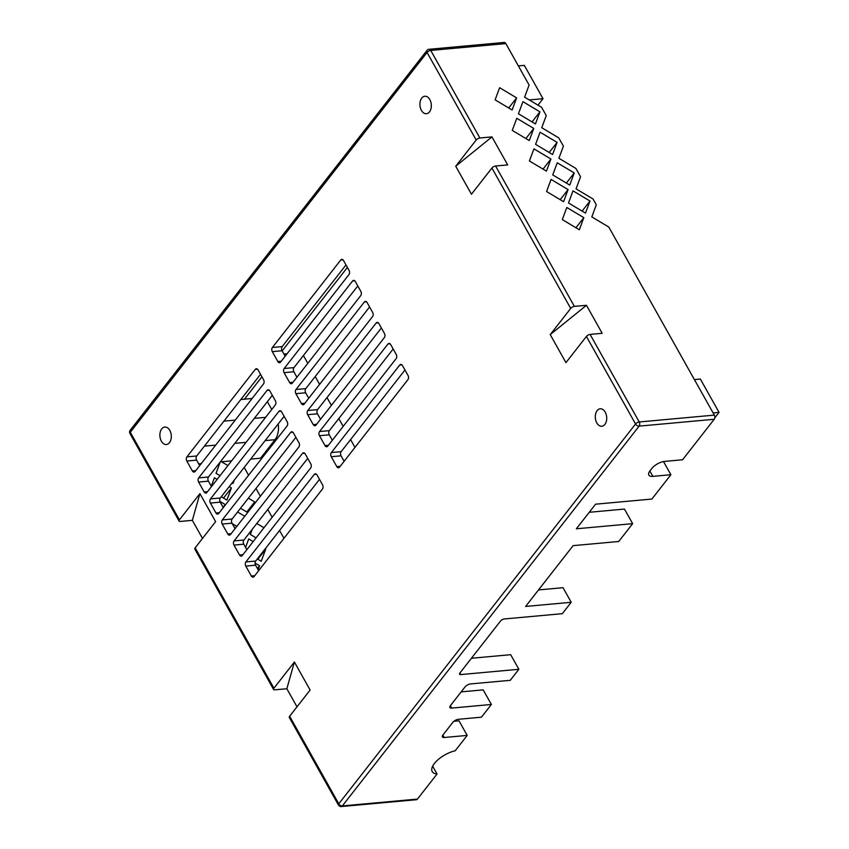 <?xml version="1.0" encoding="UTF-8"?>
<svg xmlns="http://www.w3.org/2000/svg" width="849" height="849" viewBox="0 0 849 849"><rect width="100%" height="100%" fill="white"/><g stroke="black" fill="none" stroke-linecap="round" stroke-linejoin="round"><path stroke-width="1.27" d="M202.497 538.436L192.341 520.341L180.253 521.445A2.971 1.284 -29.3 0 1 179.086 521.074A2.971 1.284 -29.3 0 1 179.426 519.821L199.897 493.619L215.625 521.636L195.153 547.838A2.971 1.284 -29.3 0 0 194.814 549.091L273.59 689.473A2.971 1.284 -29.3 0 1 273.93 688.221L294.401 662.018L310.118 690.035L289.647 716.238A2.971 1.284 -29.3 0 0 289.307 717.49L338.443 805.043A2.971 2.971 0 0 0 341.309 806.55A2.971 1.921 -95.2 0 0 342.349 805.924A2.971 1.857 -142 0 1 338.783 803.801L289.647 716.238M297.001 706.835L286.845 688.741L274.758 689.834A2.971 1.284 -29.3 0 1 273.59 689.473M244.194 467.438L248.577 475.249M255.984 488.451L260.367 496.272M267.775 509.464L272.168 517.285M279.565 530.476L283.959 538.298M231.628 460.837L220.326 461.877M227.925 465.581L221.525 461.76M232.106 482.901L233.04 483.452L234.26 480.141M220.209 462.015L216.039 473.296L220.029 475.684M201.245 463.607L198.698 463.841M253.543 505.006L254.689 501.908L248.407 498.151M240.511 508.243L247.664 512.52M263.965 527.77L256.812 523.493M252.249 529.341L250.349 534.446L256.08 537.873M272.37 553.124L271.521 554.206M224.911 505.537L225.261 504.593L219.87 501.366M258.107 569.721L259.582 565.752L255.061 563.046M257.343 558.929L261.216 561.242L265.716 549.123L265.228 548.825M253.151 541.609L248.715 538.956L245.584 547.403M244.745 516.266L237.593 511.989M232.223 523.589L236.86 526.359M221.302 496.739L226.906 500.082L231.395 487.963L229.188 486.636M217.111 479.42L214.394 477.796L211.263 486.244M345.999 264.93L282.197 346.594A2.971 1.921 -95.2 0 0 282.08 350.743L285.158 356.23M260.526 374.313L196.724 455.977A2.971 1.921 -95.2 0 0 196.607 460.126L199.685 465.613M357.79 285.943L293.987 367.606A2.971 1.921 -95.2 0 0 293.871 371.766L296.948 377.243M272.327 395.326L208.514 476.989A2.971 1.921 -95.2 0 0 208.398 481.15L211.475 486.626M369.58 306.956L305.778 388.619A2.971 1.921 -95.2 0 0 305.661 392.779L308.739 398.255M284.118 416.339L220.305 498.002A2.971 1.921 -95.2 0 0 220.199 502.162L223.276 507.638M295.908 437.352L232.106 519.015A2.971 1.921 -95.2 0 0 231.989 523.175L235.067 528.651M319.489 479.388L255.687 561.04A2.971 1.921 -95.2 0 0 255.57 565.201L258.648 570.687M307.699 458.375L243.896 540.028A2.971 1.921 -95.2 0 0 243.78 544.188L246.857 549.664M381.381 327.969L317.568 409.632A2.971 1.921 -95.2 0 0 317.462 413.792L320.529 419.268M393.172 348.992L329.359 430.645A2.971 1.921 -95.2 0 0 329.253 434.805L332.33 440.281M404.962 370.005L341.16 451.657A2.971 1.921 -95.2 0 0 341.043 455.817L344.121 461.304M331.248 456.709L336.82 466.632A2.971 1.921 -95.2 0 0 338.507 467.767A2.971 1.921 -95.2 0 0 339.547 467.152L407.923 379.641A2.971 1.921 -95.2 0 0 408.04 375.481L402.468 365.558A2.971 1.921 -95.2 0 0 400.781 364.423A2.971 1.921 -95.2 0 0 399.73 365.049L331.365 452.549A2.971 1.921 -95.2 0 0 331.248 456.709L341.043 455.817M319.457 435.696L325.018 445.619A2.971 1.921 -95.2 0 0 326.716 446.754A2.971 1.921 -95.2 0 0 327.756 446.128L396.133 358.628A2.971 1.921 -95.2 0 0 396.25 354.468L390.678 344.545A2.971 1.921 -95.2 0 0 388.98 343.41A2.971 1.921 -95.2 0 0 387.94 344.036L319.564 431.536A2.971 1.921 -95.2 0 0 319.457 435.696L329.253 434.805M307.656 414.683L313.228 424.606A2.971 1.921 -95.2 0 0 314.926 425.742A2.971 1.921 -95.2 0 0 315.966 425.116L384.342 337.615A2.971 1.921 -95.2 0 0 384.459 333.455L378.887 323.533A2.971 1.921 -95.2 0 0 377.189 322.397A2.971 1.921 -95.2 0 0 376.149 323.023L307.773 410.523A2.971 1.921 -95.2 0 0 307.656 414.683L317.462 413.792M233.984 545.079L239.556 555.002A2.971 1.921 -95.2 0 0 241.243 556.137A2.971 1.921 -95.2 0 0 242.283 555.511L310.66 468.011A2.971 1.921 -95.2 0 0 310.776 463.851L305.205 453.928A2.971 1.921 -95.2 0 0 303.517 452.793A2.971 1.921 -95.2 0 0 302.477 453.419L234.101 540.919A2.971 1.921 -95.2 0 0 233.984 545.079L243.78 544.188M245.775 566.092L251.346 576.015A2.971 1.921 -95.2 0 0 253.044 577.15A2.971 1.921 -95.2 0 0 254.084 576.535L322.461 489.024A2.971 1.921 -95.2 0 0 322.567 484.864L317.006 474.941A2.971 1.921 -95.2 0 0 315.308 473.806A2.971 1.921 -95.2 0 0 314.268 474.432L245.892 561.932A2.971 1.921 -95.2 0 0 245.775 566.092L255.57 565.201M222.194 524.066L227.765 533.989A2.971 1.921 -95.2 0 0 229.453 535.125A2.971 1.921 -95.2 0 0 230.493 534.499L298.869 446.998A2.971 1.921 -95.2 0 0 298.986 442.838L293.414 432.916A2.971 1.921 -95.2 0 0 291.727 431.78A2.971 1.921 -95.2 0 0 290.676 432.406L222.311 519.906A2.971 1.921 -95.2 0 0 222.194 524.066L231.989 523.175M210.403 503.054L215.964 512.976A2.971 1.921 -95.2 0 0 217.662 514.112A2.971 1.921 -95.2 0 0 218.702 513.486L287.079 425.986A2.971 1.921 -95.2 0 0 287.195 421.826L281.624 411.903A2.971 1.921 -95.2 0 0 279.926 410.767A2.971 1.921 -95.2 0 0 278.886 411.383L210.51 498.894A2.971 1.921 -95.2 0 0 210.403 503.054L220.199 502.162M295.866 393.671L301.437 403.593A2.971 1.921 -95.2 0 0 303.135 404.729A2.971 1.921 -95.2 0 0 304.175 404.103L372.552 316.603A2.971 1.921 -95.2 0 0 372.658 312.443L367.097 302.52A2.971 1.921 -95.2 0 0 365.399 301.384A2.971 1.921 -95.2 0 0 364.359 302L295.983 389.511A2.971 1.921 -95.2 0 0 295.866 393.671L305.661 392.779M198.602 482.041L204.174 491.964A2.971 1.921 -95.2 0 0 205.872 493.099A2.971 1.921 -95.2 0 0 206.912 492.473L275.288 404.962A2.971 1.921 -95.2 0 0 275.405 400.813L269.833 390.89A2.971 1.921 -95.2 0 0 268.135 389.755A2.971 1.921 -95.2 0 0 267.095 390.37L198.719 477.881A2.971 1.921 -95.2 0 0 198.602 482.041L208.398 481.15M284.075 372.658L289.647 382.581A2.971 1.921 -95.2 0 0 291.334 383.716A2.971 1.921 -95.2 0 0 292.374 383.09L360.751 295.579A2.971 1.921 -95.2 0 0 360.867 291.43L355.296 281.507A2.971 1.921 -95.2 0 0 353.608 280.372A2.971 1.921 -95.2 0 0 352.568 280.987L284.192 368.498A2.971 1.921 -95.2 0 0 284.075 372.658L293.871 371.766M186.812 461.028L192.383 470.951A2.971 1.921 -95.2 0 0 194.081 472.086A2.971 1.921 -95.2 0 0 195.121 471.46L263.498 383.95A2.971 1.921 -95.2 0 0 263.604 379.8L258.043 369.867A2.971 1.921 -95.2 0 0 256.345 368.742A2.971 1.921 -95.2 0 0 255.305 369.357L186.929 456.868A2.971 1.921 -95.2 0 0 186.812 461.028L196.607 460.126M272.285 351.645L277.856 361.568A2.971 1.921 -95.2 0 0 279.544 362.703A2.971 1.921 -95.2 0 0 280.584 362.077L348.96 274.567A2.971 1.921 -95.2 0 0 349.077 270.417L343.505 260.484A2.971 1.921 -95.2 0 0 341.818 259.359A2.971 1.921 -95.2 0 0 340.778 259.974L272.402 347.485A2.971 1.921 -95.2 0 0 272.285 351.645L282.08 350.743M605.22 412.147A8.766 5.678 -95.2 0 0 600.211 408.793A8.766 5.678 -95.2 0 0 595.351 418.048A8.766 5.678 -95.2 0 0 601.803 426.262A8.766 5.678 -95.2 0 0 606.388 421.125A8.766 5.678 -95.2 0 0 605.22 412.147M429.827 99.598A8.766 5.678 -95.2 0 0 424.818 96.255A8.766 5.678 -95.2 0 0 419.958 105.499A8.766 5.678 -95.2 0 0 426.41 113.713A8.766 5.678 -95.2 0 0 430.995 108.587A8.766 5.678 -95.2 0 0 429.827 99.598M169.8 430.401A8.766 5.678 -95.2 0 0 164.802 427.058A8.766 5.678 -95.2 0 0 159.93 436.301A8.766 5.678 -95.2 0 0 166.393 444.515A8.766 5.678 -95.2 0 0 170.978 439.389A8.766 5.678 -95.2 0 0 169.8 430.401M570.698 308.42A2.971 1.284 150.7 0 1 574.37 306.383L495.593 166.011L507.681 164.908L491.964 136.891L479.876 137.994L430.74 50.431A2.971 1.921 -95.2 0 0 429.042 49.295L504.147 42.45A2.971 1.921 84.8 0 1 505.845 43.586L529.097 85.027L524.608 97.157L541.609 107.314L546.247 115.591L541.758 127.721L558.759 137.888L563.407 146.155L558.907 158.285L575.909 168.452L580.557 176.73L576.057 188.849L593.069 199.016L596.306 204.789L591.817 216.919L608.818 227.086L714.338 415.119A2.971 1.921 84.8 0 1 714.221 419.279L682.575 459.765L664.565 461.41A10.241 4.425 -29.3 0 0 651.883 468.415L650.026 470.781A10.241 4.425 -29.3 0 0 648.859 475.09A10.241 4.425 -29.3 0 0 652.881 476.363L670.901 474.718L651.883 499.053L595.584 504.189L576.354 528.8L632.654 523.663L618.73 541.492L573.128 545.642L525.616 606.441L571.218 602.291L562.314 613.678L504.221 618.974A2.971 1.284 -29.3 0 0 500.539 621.012L459.946 672.96A2.971 1.284 -29.3 0 0 459.606 674.212A2.971 1.284 -29.3 0 0 460.774 674.584L518.866 669.288L510.249 680.314L470.622 683.923A4.606 1.995 -29.3 0 0 464.923 687.074L450.458 705.572A4.606 1.995 -29.3 0 0 449.938 707.514A4.606 1.995 -29.3 0 0 451.742 708.087L491.38 704.468L481.447 717.182L458.471 719.283A4.606 1.995 -29.3 0 0 452.772 722.425L442.945 735.001A4.606 1.995 -29.3 0 0 442.425 736.932A4.606 1.995 -29.3 0 0 444.229 737.505L467.194 735.414L455.191 750.781A19.304 8.341 -29.3 0 0 437.585 760.088A19.304 8.341 -29.3 0 0 432.215 771.571A19.304 8.341 -29.3 0 0 437.044 774.001L417.453 799.079L342.349 805.924L639.117 426.124A2.971 1.921 -95.2 0 0 639.233 421.964L590.097 334.41A2.971 1.284 150.7 0 0 586.415 336.437L565.943 362.64L550.226 334.623L570.698 308.42L491.921 168.038L471.45 194.241L455.722 166.224L476.193 140.021L427.058 52.458L130.29 432.268A2.971 1.284 150.7 0 0 129.95 433.51L179.086 521.074M495.593 166.011A2.971 1.284 150.7 0 0 491.921 168.038M566.824 207.485L583.825 217.641L579.336 229.771L562.335 219.604L566.824 207.485M518.442 113.777L522.931 101.657L539.932 111.824L535.443 123.943L518.442 113.777M535.592 144.341L540.091 132.221L557.093 142.388L552.593 154.507L535.592 144.341M512.276 130.406L516.776 118.287L533.777 128.443L529.277 140.573L512.276 130.406M563.587 201.701L546.586 191.534L551.075 179.415L568.077 189.582L563.587 201.701M529.426 160.97L533.925 148.851L550.927 159.018L546.427 171.137L529.426 160.97M495.126 99.842L499.615 87.712L516.616 97.879L512.127 110.009L495.126 99.842M574.242 172.952L569.753 185.071L552.741 174.915L557.241 162.785L574.242 172.952L566.357 183.044M589.991 201.022L585.502 213.141L568.501 202.975L572.99 190.855L589.991 201.022L582.106 211.114M590.097 334.41L602.185 333.307L586.457 305.29L550.226 334.623M574.37 306.383L586.457 305.29M261.927 376.807L244.438 399.189L240.84 399.518M347.4 267.424L282.165 350.902M479.876 137.994A2.971 1.284 150.7 0 0 476.193 140.021M508.731 107.972L516.616 97.879M543.042 169.11L550.927 159.018M560.191 199.674L568.077 189.582M525.881 138.546L533.777 128.443M549.197 152.48L557.093 142.388M532.047 121.916L539.932 111.824M575.94 227.744L583.825 217.641M437.044 774.001L432.65 766.18M467.194 735.414L459.012 720.822L453.928 721.289M491.38 704.468L483.187 689.876L461.156 691.882M518.866 669.288L510.684 654.685L471.428 658.272M571.218 602.291L563.036 587.688L538.521 589.928M632.654 523.663L624.461 509.071L589.259 512.287M670.901 474.718L663.515 461.559M417.453 799.079A2.971 1.921 84.8 0 1 416.413 799.705L341.309 806.55M714.794 417.814L719.05 412.381L700.351 379.057L694.408 379.599M719.05 412.381L713.107 412.922M518.368 65.914L524.311 65.362L543.01 98.686L529.267 99.938M543.01 98.686L537.969 105.138M278.185 423.927A16.63 10.782 -95.2 0 1 275.012 439.708L260.547 458.205L250.71 459.097M267.371 401.673L271.754 409.483M252.132 398.489L244.438 399.189M491.964 136.891L455.722 166.224M286.845 688.741L294.401 662.018M192.341 520.341L199.897 493.619M287.079 353.768L283.937 354.054M303.422 355.529L307.805 363.351M315.212 376.542L319.595 384.364M327.003 397.555L331.397 405.376M338.793 418.578L343.187 426.389M350.595 439.591L354.978 447.402M254.689 501.908L246.804 512M225.261 504.593L223.107 507.352M259.582 565.752L257.427 568.501M265.716 549.123L257.831 559.215M231.395 487.963L223.51 498.055M179.426 519.821L130.29 432.268A2.971 1.857 38 0 1 130.205 430.231L426.973 50.431A2.971 1.857 38 0 0 427.058 52.458A2.971 1.284 150.7 0 1 430.74 50.431L505.845 43.586M273.93 688.221L195.153 547.838M338.443 805.043A2.971 1.284 150.7 0 1 338.783 803.801L635.551 423.991L586.415 336.437M714.338 415.119L639.233 421.964A2.971 1.284 150.7 0 0 635.551 423.991A2.971 1.857 -142 0 0 639.117 426.124L714.221 419.279M336.82 466.632L340.194 466.324M331.365 452.549L341.16 451.657M399.73 365.049L401.917 364.847M387.94 344.036L390.116 343.834M319.564 431.536L329.359 430.645M325.018 445.619L328.393 445.311M376.149 323.023L378.325 322.822M307.773 410.523L317.568 409.632M313.228 424.606L316.603 424.298M239.556 555.002L242.931 554.694M234.101 540.919L243.896 540.028M302.477 453.419L304.653 453.217M251.346 576.015L254.721 575.707M245.892 561.932L255.687 561.04M314.268 474.432L316.444 474.23M227.765 533.989L231.14 533.681M222.311 519.906L232.106 519.015M290.676 432.406L292.863 432.205M215.964 512.976L219.339 512.669M210.51 498.894L220.305 498.002M278.886 411.383L281.061 411.192M301.437 403.593L304.812 403.286M295.983 389.511L305.778 388.619M364.359 302L366.535 301.809M204.174 491.964L207.549 491.656M198.719 477.881L208.514 476.989M267.095 390.37L269.271 390.179M289.647 382.581L293.022 382.273M284.192 368.498L293.987 367.606M352.568 280.987L354.744 280.796M192.383 470.951L195.758 470.643M186.929 456.868L196.724 455.977M255.305 369.357L257.48 369.166M277.856 361.568L281.231 361.26M272.402 347.485L282.197 346.594M340.778 259.974L342.954 259.783M444.229 737.505L442.87 735.096M451.742 708.087L450.384 705.668M652.881 476.363L649.867 470.993M460.774 674.584L459.893 673.024M275.012 439.708L265.164 440.599M246.083 442.34L234.78 443.369M215.71 445.109L204.407 446.139M265.62 417.337L254.329 418.366M235.247 420.106L223.945 421.136M130.205 430.231A2.971 2.971 0 0 0 129.95 433.51M429.042 49.295A2.971 2.971 0 0 0 426.973 50.431"/></g></svg>
